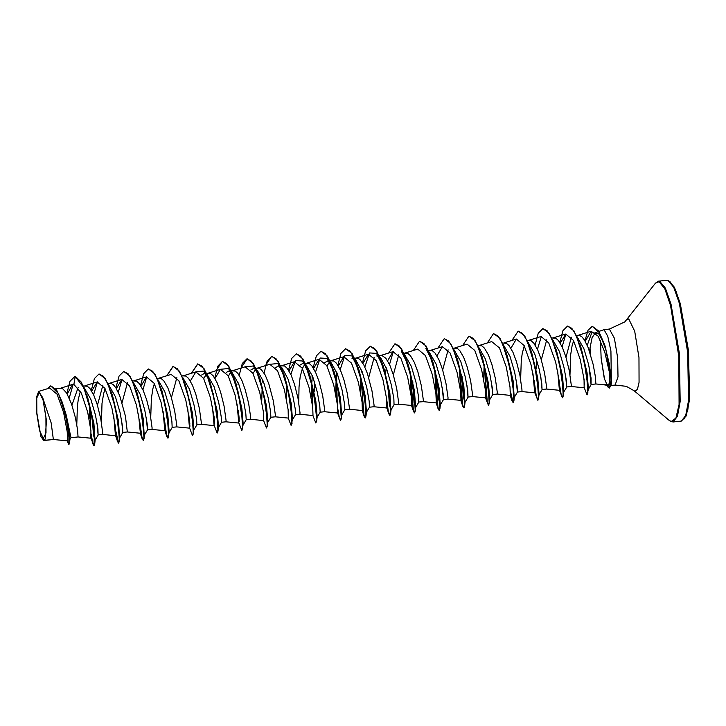 <?xml version="1.0" encoding="UTF-8"?>
<svg xmlns="http://www.w3.org/2000/svg" width="726" height="726" viewBox="0 0 726 726"><rect width="100%" height="100%" fill="white"/><g stroke="black" fill="none" stroke-linecap="round" stroke-linejoin="round"><path stroke-width="1.09" d="M39.413 392.403L43.206 400.271L45.938 417.042L46.001 432.896L43.369 438.54L39.576 430.672L36.845 413.902L36.781 398.057L39.413 392.403M603.805 384.771L608.179 385.497L609.531 383.863L604.168 384.807L595.874 383.99L595.411 376.921L593.224 364.761L588.232 347.763L584.43 339.931L581.78 336.655L579.194 335.285L576.308 335.485M589.63 351.62L590.084 347.754L590.283 353.635M590.084 347.754L592.135 337.508L595.456 332.762L596.509 332.608L598.85 333.896M592.325 326.301L598.56 330.956L604.459 344.333L609.559 364.933L611.356 383.972L610.947 350.976L607.744 336.22L604.041 329.722L598.868 331.446M600.52 340.639L601.137 357.945M604.54 379.281L601.01 357.664L604.341 378.609L607.018 384.68M577.134 336.846L583.931 348.652L588.532 364.243L591.037 378.092L591.018 384.39L589.095 366.811M53.37 439.502L67.482 440.854L53.397 439.475L43.66 440.401L40.965 436.553L36.3 409.8L36.572 396.995L38.696 391.441L42.625 397.585L51.201 422.959L53.397 439.475L44.077 440.455M67.209 440.863L68.779 444.72L69.387 443.622L68.062 426.915L62.082 401.886L66.248 415.127L70.921 437.705L78.063 436.934L77.564 429.91L75.377 417.749L71.547 403.937L66.583 392.92L62.627 388.709L60.585 388.256L55.702 388.755M83.944 387.303L90.804 399.282L95.433 415.09L97.892 428.948L98.137 434.82L96.985 422.868M83.318 385.933L87.283 386.187L89.915 388.537L93.817 395.289L97.302 404.772L100.742 418.593L102.774 432.986L102.684 434.457L98.219 434.91M108.601 384.78L115.461 396.768L120.089 412.577L122.558 426.425L122.803 432.297L121.641 420.345M107.983 383.401L110.661 383.228L113.256 384.599L115.897 387.875L119.699 395.706L125.407 416.071L127.34 431.934L140.39 433.213L140.145 424.882L136.415 404.954L129.555 385.824L121.823 379.435L116.351 388.61M133.266 382.257L140.127 394.245L144.755 410.054L147.215 423.902L147.46 429.774L146.307 417.822M132.64 380.878L136.606 381.141L139.238 383.491L143.14 390.243L146.616 399.727L150.064 413.548L152.097 427.941L152.006 429.411L147.541 429.865M157.923 379.734L164.784 391.713L169.412 407.522L171.871 421.379L172.116 427.251M157.297 378.355L161.263 378.618L163.894 380.969L167.797 387.72L171.272 397.204L174.721 411.025L176.754 425.418L176.663 426.888L172.198 427.342M182.58 377.211L189.441 389.2L194.069 404.999L196.537 418.857L196.882 424.792L201.329 424.365L201.411 422.895L199.378 408.502L195.938 394.681L192.454 385.197L188.56 378.446L185.92 376.095L181.963 375.832M201.519 375.061L204.07 373.572L206.084 374.017M207.237 374.689L214.097 386.668L218.735 402.476L221.194 416.325L221.548 422.269L218.435 427.487M206.62 373.309L210.585 373.572L213.217 375.923L217.11 382.675L220.595 392.158L224.044 405.979L226.076 420.372L225.986 421.833L221.53 422.296M226.176 372.538L228.726 371.05L231.639 372.075M231.903 372.166L238.763 384.154L243.391 399.953L245.851 413.811L246.205 419.746L250.642 419.31L250.733 417.849L248.7 403.456L245.252 389.635L241.776 380.152L237.874 373.391L235.242 371.05L231.276 370.786M250.833 370.015L253.392 368.527L256.296 369.543M245.379 366.748L253.256 366.031L257.485 370.65L263.42 381.631L268.048 397.431L270.508 411.288L270.862 417.223L267.758 422.441M253.392 368.527L258.619 368.091L261.215 369.461L265.162 374.997L268.82 383.745L273.357 400.933L275.39 415.326L275.299 416.788L270.852 417.25M275.499 367.492L278.811 366.022L282.142 368.127L288.077 379.099L292.705 394.908L295.173 408.765L295.527 414.7L292.415 419.918M280.599 365.741L284.565 366.004L287.197 368.345L291.09 375.106L294.575 384.589L298.023 398.411L300.056 412.804L299.965 414.265L295.509 414.727M300.156 364.969L302.706 363.481L305.61 364.497M305.882 364.597L312.743 376.585L317.371 392.385L319.83 406.242L320.184 412.177L324.622 411.742L324.713 410.281L322.68 395.888L319.231 382.067L315.756 372.583L311.853 365.822L309.222 363.481L305.256 363.218M324.812 362.446L328.125 360.976L331.464 363.082L337.399 374.053L342.028 389.862L344.487 403.71L344.841 409.655L341.737 414.864M329.913 360.695L333.878 360.958L336.51 363.299L340.412 370.06L343.888 379.535L347.337 393.365L349.369 407.758L349.279 409.219L344.832 409.673M352.791 358.453L356.121 360.559L362.065 371.54L366.684 387.339L369.153 401.197L369.47 407.159L373.944 406.696L374.026 405.235L371.993 390.842L367.456 373.654L363.799 364.906L359.851 359.37L357.256 357.991L352.028 358.435M394.145 404.627L398.601 404.173L398.692 402.712L396.659 388.319L393.211 374.489L389.735 365.015L385.833 358.254L381.921 355.468L376.685 355.912L378.709 356.357M364.851 367.057L369.507 352.954L376.549 353.417L380.778 358.036L386.722 369.017L391.35 384.816L393.81 398.674L394.055 404.545M410.163 371.812L411.642 405.462L398.592 404.173M404.518 354.506L411.379 366.494L416.007 382.293L418.466 396.142L418.82 402.086L415.59 407.504L414.047 402.222L412.849 385.533M403.892 353.126L407.858 353.39L410.489 355.731L414.392 362.492L417.867 371.966L421.316 385.796L423.349 400.189L423.258 401.65L418.711 402.022M423.258 401.65L436.308 402.939L436.063 394.599L432.324 374.661L425.463 355.54L417.74 349.152L405.516 352.963M429.175 351.983L436.036 363.971L440.664 379.78L443.132 393.628L443.368 399.5L442.216 387.539M428.549 350.604L432.514 350.858L435.155 353.208L439.048 359.969L442.533 369.443L445.973 383.264L448.006 397.666L447.915 399.128L443.45 399.581M453.832 349.46L460.701 361.439L465.33 377.248L467.789 391.096L468.034 396.977L466.882 385.016M453.215 348.081L457.18 348.335L459.812 350.685L463.705 357.446L467.19 366.92L470.639 380.742L472.671 395.144L472.581 396.605L468.107 397.058M478.498 346.937L485.349 358.916L489.986 374.725L492.446 388.582L492.691 394.454L491.538 382.493M477.871 345.558L481.837 345.812L484.469 348.162L488.371 354.923L491.847 364.398L495.295 378.219L497.328 392.612L497.237 394.082L492.772 394.536M503.154 344.414L510.015 356.393L514.643 372.202L517.103 386.05L517.348 391.931L516.195 379.97M502.528 343.035L506.494 343.289L509.126 345.64L513.028 352.4L516.504 361.875L519.952 375.696L521.985 390.089L521.894 391.559L517.429 392.013M527.811 341.892L534.672 353.871L539.3 369.679L541.768 383.528L542.013 389.408L540.852 377.447M527.194 340.512L531.151 340.766L533.792 343.117L537.685 349.878L541.169 359.352L544.618 373.173L546.642 387.566L546.56 389.036L542.086 389.49M552.468 339.369L559.338 351.348L563.966 367.156L566.425 381.014L566.67 386.885L565.518 374.925M551.851 337.989L555.817 338.243L558.448 340.594L562.351 347.355L565.826 356.829L569.275 370.65L571.308 385.043L571.217 386.513L566.743 386.967M71.947 405.117L78.099 387.512M76.793 424.937L77.373 406.034L78.299 399.246L80.423 391.223M97.438 405.235L102.883 385.152M101.459 422.414L102.03 403.511L103.591 393.655L105.088 388.7M122.095 402.712L127.54 382.629M150.772 417.368L151.353 398.465L152.905 388.61L154.402 383.655M171.418 397.666L176.863 377.584M203.725 378.609L206.266 374.307M228.381 376.086L231.049 371.667M253.038 373.563L255.706 369.144M298.731 402.222L299.003 386.913L300.237 376.54L302.443 368.309L305.029 364.098M327.018 365.995L329.559 361.693M368.69 377.484L374.135 357.401M393.356 374.961L398.792 354.878M442.669 369.915L448.114 349.832M520.669 379.516L521.241 360.622L522.166 353.825L524.29 345.803M541.306 359.824L546.751 339.732M565.971 357.301L571.407 337.209M569.983 374.471L570.554 355.568L572.115 345.721L573.613 340.757M67.482 440.854L67.209 431.906L63.625 412.559L57.064 394.2L49.64 388.029L38.696 391.441M44.259 440.41L45.23 439.03L46.428 420.535L42.625 397.585M73.19 384.344L69.206 397.921M69.387 443.622L69.968 439.121L66.248 415.127M62.082 401.886L56.546 389.898L50.838 385.887M74.669 376.576L69.995 381.359L66.874 393.383M68.779 444.72L68.943 435.482L65.349 414.11L58.507 393.655L50.729 385.896L47.117 388.818M73.916 384.381L81.348 393.065L87.619 412.096L90.913 430.681L90.804 437.814L93.872 445.673L94.462 435.736L91.059 411.941L83.889 387.666L75.268 376.576L73.916 384.381L72.555 384.462L67.209 393.955M609.531 383.863L609.178 371.476L604.822 352.373L598.188 336.247L591.091 331.265L585.247 341.302M584.176 387.493L584.022 379.48L580.292 359.551L573.422 340.403L565.69 334.014L560.227 343.189M557.65 371.14L559.338 389.871L559.356 381.985L555.626 362.047L548.765 342.926L541.033 336.537L528.809 340.349M532.993 373.663L534.672 392.394L534.699 384.517L530.969 364.579L524.099 345.449L516.377 339.06L510.904 348.244M497.237 394.082L510.287 395.371L510.042 387.04L506.312 367.102L499.443 347.972L491.72 341.583L479.496 345.394M484.142 364.243L483.67 378.709M462.625 345.485L468.887 336.165L473.234 338.425L477.708 345.676L485.286 370.051L488.97 394.826L489.142 402.513L488.417 405.299L485.358 397.44L485.376 389.553L481.647 369.616L474.786 350.495L467.054 344.106L454.83 347.917M459.485 366.766L460.965 400.416L460.72 392.085L456.99 372.157L450.12 353.017L442.397 346.629L436.925 355.813M434.82 369.289L436.308 402.939M411.642 405.462L411.397 397.131L407.676 377.202L400.806 358.063L393.075 351.674L387.611 360.858M386.241 367.783L385.56 373.627M386.722 407.531L386.74 399.654L383.01 379.698L376.15 360.586L368.418 354.197L362.946 363.381M360.84 376.858L360.377 391.323M349.279 409.219L362.328 410.508L362.083 402.177L358.354 382.248L351.484 363.109L343.761 356.72L338.289 365.904M336.918 372.828L336.683 374.562L336.9 372.783M336.183 379.389L335.721 393.846M324.622 411.742L337.672 413.03L337.427 404.7L333.688 384.753L326.827 365.632L319.104 359.243L313.632 368.427M312.262 375.351L312.026 377.084M311.527 381.903L311.055 396.369M299.956 414.265L313.006 415.553L312.761 407.222L309.031 387.285L302.17 368.155L294.438 361.766L288.966 370.95M286.861 384.435L286.398 398.892M275.299 416.788L288.349 418.076L288.104 409.745L284.374 389.808L277.504 370.677L269.782 364.289L257.558 368.1M262.204 386.958L261.741 401.414M239.217 375.278L242.348 363.49L246.949 358.871L251.305 361.131L255.779 368.391L263.347 392.766L267.032 417.541L267.204 425.227L266.487 428.004L263.42 420.145L263.447 412.268L259.708 392.321L252.848 373.2L245.125 366.811L232.901 370.623M238.282 382.92L238.046 384.653M237.075 403.937L238.763 422.668L238.781 414.791L235.061 394.862L228.191 375.723L220.459 369.334L214.996 378.518M212.419 406.46L214.106 425.191L214.125 417.314L210.395 397.367L203.525 378.246L195.802 371.857L190.33 381.041M187.762 408.983L189.441 427.714L189.468 419.837L185.738 399.908L178.868 380.778L171.145 374.389L158.921 378.192M163.105 411.506L164.784 430.237L164.811 422.369L161.072 402.413L154.211 383.292L146.48 376.912L141.016 386.087M138.439 414.029L140.39 433.213M113.782 416.552L115.461 435.291L115.488 427.405L111.759 407.458L104.889 388.337L97.166 381.958L91.694 391.132M89.588 404.618L89.126 419.084M587.207 345.286L591.799 332.653L598.46 333.452L604.014 343.416L605.439 347.264L611.573 381.531M75.477 376.549L81.312 382.112L87.973 398.465L93.908 423.603L95.024 440.301L93.482 435.028L92.275 418.339M93.6 394.817L97.429 381.885M110.597 390.461L112.122 394.463M99.099 373.999L105.479 378.79L112.63 395.942L118.565 421.08L119.509 437.878M119.3 437.651L116.931 415.816M118.256 392.294L122.086 379.362M123.756 371.476L130.136 376.259L137.296 393.419L143.222 418.557L144.165 435.355M143.966 435.128L141.597 413.294M142.922 389.771L146.743 376.839M148.422 368.953L154.792 373.736L161.952 390.897L167.878 416.034L169.185 431.961L168.051 438.077L166.835 436.408L164.203 417.922M166.926 375.696L173.178 366.421L179.449 371.213L185.584 385.243L192.544 413.511L193.842 429.438L193.361 433.694L192.508 435.582L189.441 427.714M196.065 371.794L203.933 371.077L209.242 380.37M191.582 373.173L197.835 363.898L204.115 368.69L210.241 382.711L217.201 410.989L218.508 426.915L218.018 431.171L217.165 433.05L214.106 425.191M220.722 369.271L228.59 368.554L235.932 383.328L241.858 408.466L243.165 424.392L241.822 430.527L238.763 422.668M240.233 403.202L240.215 401.905M253.256 366.031L258.556 375.324M260.08 379.326L266.524 405.943L267.821 421.87L266.587 427.968M270.045 364.225L277.913 363.508L285.254 378.273L291.18 403.42L292.487 419.347L291.144 425.481L288.231 418.067M289.547 398.147L289.529 396.859M290.881 374.634L295.527 360.523L302.57 360.985L309.911 375.75L315.837 400.888L317.144 416.824L316.654 421.08L315.801 422.959L312.743 415.1M316.581 417.468L314.213 395.625M314.176 391.813L314.512 381.722M315.538 372.102L320.184 358L327.226 358.462L334.568 373.228L340.494 398.365L341.61 415.072M340.195 369.579L344.85 355.477L351.892 355.94L359.225 370.705L365.16 395.842L366.467 411.778L365.895 412.422M363.526 390.579L363.508 389.29M376.549 353.417L383.891 368.182L389.817 393.32L390.933 410.027L389.39 404.745L388.192 388.056M389.517 364.534L393.338 351.602M401.206 350.894L408.547 365.659L414.473 390.797L415.59 407.504M412.831 384.245L412.822 381.722M425.872 348.371L433.204 363.136L439.139 388.274L440.255 404.981L438.549 398.547L437.479 379.199M455.837 355.141L457.353 359.134M444.33 338.679L450.701 343.462L457.87 360.613L463.796 385.751L464.912 402.458L463.215 396.024L462.135 376.667M480.494 352.618L482.019 356.611M468.987 336.156L475.367 340.939L482.527 358.09L488.453 383.228L489.76 399.155L489.197 399.808M493.644 333.633L500.023 338.416L507.184 355.568L513.11 380.705L514.226 397.412M529.808 347.572L531.332 351.565M518.31 331.11L524.68 335.893L531.84 353.045L537.775 378.182L539.082 394.109L538.51 394.753M536.115 369.098L536.45 359.007M537.467 349.397L541.297 336.465M542.966 328.579L549.346 333.37L556.506 350.522L562.432 375.66L563.739 391.586L563.167 392.231M560.808 370.396L560.79 369.107M562.133 346.874L565.953 333.942M567.623 326.056L574.003 330.838L581.163 347.999L587.035 372.783L588.396 388.728L587.18 394.826M585.691 369.225L585.673 367.882M86.948 395.334L93.391 424.029L94.716 443.786L94.071 445.646L92.692 442.651L91.213 433.939M90.686 428.739L90.06 407.422M111.604 392.811L118.048 421.507L119.382 441.263L118.529 443.15L117.521 441.453L115.978 433.839M118.628 443.114L115.87 431.407M136.261 390.289L142.713 418.984L144.038 438.74L143.394 440.6L142.178 438.931L139.546 420.445M143.285 440.591L141.615 435.836L140 423.694M160.918 387.766L167.37 416.461L168.695 436.217M167.942 438.068L166.272 433.313L164.657 421.171M185.584 385.243L192.027 413.938L193.361 433.694M189.849 423.848L189.323 418.648M210.241 382.711L216.684 411.415L218.018 431.171M214.506 421.325L213.979 416.125M214.714 378.065L217.854 366.067L222.501 361.376L228.772 366.167L234.897 380.188L241.35 408.892L242.675 428.649M239.172 418.793L238.636 413.602M238.01 392.285L238.037 391.486M240.905 368.127L247.158 358.853L253.428 363.644L259.563 377.665L266.006 406.369L267.331 426.126M263.828 416.27L263.302 411.079M262.676 389.762L262.694 388.964M264.037 373.019L267.177 361.022L271.814 356.33L278.094 361.121L284.22 375.142L290.663 403.847L291.997 423.603M287.333 387.239L287.36 386.441M296.371 353.816L302.751 358.599L308.877 372.62L315.329 401.324L316.654 421.08M312.616 406.034L311.989 384.707M321.037 351.293L327.408 356.076L333.533 370.097L339.986 398.792L341.311 418.557L340.666 420.418L339.287 417.414L337.808 408.702M337.272 403.502L336.71 380.351M345.694 348.77L352.065 353.553L358.199 367.574L364.643 396.269L365.977 416.034L365.323 417.895L363.944 414.891L362.465 406.179M370.351 346.248L376.73 351.03L382.856 365.051L389.308 393.746L390.633 413.511L389.989 415.372L388.274 410.934L386.595 398.456M385.969 377.139L385.996 376.34M395.008 343.725L401.387 348.507L407.513 362.528L413.965 391.223L415.29 410.989L414.646 412.849L413.294 409.972L411.842 401.605L410.635 374.616M419.673 341.202L426.044 345.984L432.179 360.005L438.622 388.7L439.947 408.466L439.303 410.326L437.932 407.377L436.462 398.792L435.31 371.295M456.835 357.482L463.279 386.178L464.613 405.943L463.968 407.803L462.616 404.926L461.164 396.559L459.948 369.57M481.492 354.96L487.945 383.655L489.27 403.42L488.625 405.28L487.255 402.331L485.785 393.746L484.632 366.249M506.149 352.437L512.601 381.132L513.926 400.897L513.282 402.758L512.066 401.088L510.532 393.465M513.182 402.739L510.423 391.033M530.815 349.914L537.258 378.609L538.592 398.374L537.939 400.235L536.233 395.797L534.554 383.319M555.472 347.391L561.924 376.086L563.249 395.851L562.605 397.712L561.225 394.708L559.737 385.996M580.128 344.868L586.526 373.209L587.924 392.984M583.532 358.181L583.55 357.373M611.356 383.972L609.513 388.056M92.855 443.976L91.322 436.362M91.258 390.416L94.389 378.627L98.999 374.008L103.346 376.277L107.82 383.528L115.398 407.903L119.082 432.678L119.246 440.364L118.529 443.15M115.915 387.893L119.055 376.104L123.656 371.485L128.012 373.754L132.486 381.005L140.054 405.38L143.739 430.155L143.911 437.842L143.185 440.628M140.581 385.37L143.712 373.581L148.313 368.962L152.669 371.231L157.143 378.482L164.711 402.857L168.396 427.632L168.568 435.319L167.842 438.105M166.708 375.769L172.969 366.439L177.326 368.708L181.799 375.959L189.368 400.335L193.062 425.109L193.225 432.796L192.508 435.582M189.958 426.271L188.869 415.399M191.365 373.246L197.635 363.917L201.982 366.185L206.456 373.436L214.034 397.812L217.718 422.586L217.891 430.273L217.165 433.05M214.615 423.748L213.526 412.876M213.172 394.027L213.199 393.256M216.03 370.723L222.292 361.394L226.648 363.653L231.122 370.913L238.691 395.289L242.375 420.064L242.548 427.75L241.822 430.527M239.281 421.225L238.182 410.353M237.829 391.505L237.856 390.733M262.494 388.982L262.513 388.21M265.344 365.677L271.615 356.348L275.962 358.608L280.436 365.868L288.013 390.243L291.698 415.018L291.87 422.704L291.144 425.481M288.531 370.233L291.67 358.444L296.272 353.825L300.628 356.085L305.101 363.345L312.67 387.72L316.355 412.495L316.527 420.182L315.801 422.959M312.162 402.785L311.835 383.165M311.871 382.221L312.289 375.415M313.196 367.71L316.327 355.912L320.928 351.302L325.284 353.562L329.758 360.822L337.327 385.197L341.011 409.963L341.184 417.659L340.458 420.436L337.554 413.021M336.828 400.253L336.492 380.642M336.528 379.689L336.946 372.892M337.853 365.187L340.984 353.39L345.585 348.779L349.941 351.039L354.415 358.29L361.984 382.675L365.677 407.44L365.84 415.136L365.124 417.913L364.116 416.225L361.131 378.89M362.51 362.664L365.65 350.867L370.251 346.257L374.598 348.516L379.072 355.767L386.649 380.152L390.334 404.917L390.506 412.613L389.78 415.39L388.773 413.702L387.23 406.088M388.646 353.054L394.908 343.734L399.264 345.993L403.738 353.244L411.306 377.62L414.991 402.395L415.163 410.09L414.437 412.867L413.43 411.179L410.444 373.845M413.303 350.531L419.564 341.211L423.92 343.471L428.394 350.722L435.963 375.097L439.647 399.872L439.82 407.567L439.103 410.344L438.087 408.656L435.128 370.55M437.959 348.008L444.23 338.688L448.577 340.948L453.051 348.199L460.629 372.574L464.313 397.349L464.486 405.044L463.76 407.821L462.752 406.133L459.767 368.799M487.409 403.611L484.451 365.505M487.282 342.962L493.544 333.642L497.9 335.902L502.374 343.153L509.942 367.528L513.627 392.303L513.799 399.99L513.082 402.776M511.939 340.44L518.201 331.12L522.557 333.379L527.031 340.63L534.599 365.006L538.293 389.78L538.456 397.467L537.739 400.253L534.672 392.394M535.189 390.942L534.1 380.079M535.126 345.004L538.265 333.207L542.866 328.588L547.213 330.856L551.687 338.107L559.265 362.483L562.949 387.248L563.122 394.944L562.396 397.73L559.483 390.307M559.782 342.481L562.922 330.684L567.523 326.065L571.843 328.297L576.29 335.448L583.84 359.579L587.579 384.317L587.788 392.113L587.08 394.862L584.285 387.802M584.466 384.508L583.777 377.574M583.35 357.392L583.377 356.611M584.929 340.739L587.96 330.339L592.225 326.31L599.386 332.69L605.947 349.996L610.248 370.269L611.219 379.544L609.413 388.074L608.442 387.729L607.635 385.406M45.23 439.03L42.988 439.965M606.673 385.243L608.442 387.729M668.101 280.481L673.692 287.315L679.345 303.286L687.685 352.437L688.502 400.643L685.752 415.553L681.333 421.125L686.17 416.016L689.183 401.605L688.629 353.217L680.189 303.332L674.409 287.305L668.537 280.526L666.922 280.327L668.101 280.481M670.162 281.897L675.325 289.402L680.471 304.493L688.23 349.288L689.7 394.717L687.722 410.544L684.182 418.938M603.569 329.668L609.395 329.069L624.832 321.899L655.487 283.131L658.591 281.18L659.771 281.334L665.361 288.168L671.015 304.14L679.364 353.29L680.171 401.496L677.422 416.406L673.002 421.978L681.333 421.125M655.487 283.131L659.072 281.715L664.798 288.857L670.57 305.555L678.846 356.402L679.046 404.473L675.879 418.094L671.06 421.597L669.572 420.699L634.152 390.76L634.914 391.223L637.41 389.408L639.052 382.366L638.944 357.51L634.66 331.228L628.716 318.895L626.874 319.631M611.628 380.406L611.21 379.262M606.537 352.155L606.473 351.121M609.395 329.069L614.341 338.198L617.654 357.736L617.98 376.903L615.131 385.052L626.293 386.332L634.152 390.76M669.572 420.699L673.002 421.978M611.156 385.461L615.131 385.052M591.145 384.471L595.874 383.99M122.876 432.387L127.349 431.934M204.07 373.572L205.703 373.409M228.726 371.05L231.068 370.814M278.049 366.004L280.39 365.768M302.706 363.481L305.047 363.236M327.372 360.958L328.996 360.786M591.091 331.265L578.132 335.294M584.357 387.802L571.217 386.513M565.69 334.014L553.466 337.817M559.601 390.316L546.551 389.036M534.944 392.839L521.894 391.559M516.377 339.06L504.153 342.872M485.621 397.893L472.572 396.605M460.965 400.416L447.915 399.128M442.397 346.629L430.173 350.44M393.075 351.674L380.851 355.486M386.985 407.985L373.935 406.696M368.418 354.197L356.194 358.009M343.761 356.72L331.537 360.532M319.104 359.243L306.88 363.054M294.438 361.766L282.214 365.577M263.692 420.599L250.642 419.31M239.026 423.122L225.986 421.833M220.459 369.334L208.235 373.146M214.37 425.645L201.32 424.365M195.802 371.857L183.578 375.669M189.713 428.168L176.663 426.888M165.047 430.69L152.006 429.411M146.48 376.912L134.256 380.714M121.823 379.435L109.599 383.237M115.733 435.736L102.684 434.457M97.166 381.958L84.942 385.76M91.077 438.259L78.027 436.979M72.555 384.462L60.285 388.283M605.439 347.264L604.459 344.333M95.206 439.529L94.716 443.786M119.872 437.007L119.382 441.263M144.528 434.484L144.038 438.74M235.932 383.328L234.897 380.188M260.589 380.805L259.563 377.665M285.254 378.273L284.22 375.142M309.911 375.75L308.877 372.62M334.568 373.228L333.533 370.097M341.801 414.301L341.311 418.557M359.225 370.705L358.199 367.574M366.467 411.778L365.977 416.034M383.891 368.182L382.856 365.051M391.123 409.255L390.633 413.511M408.547 365.659L407.513 362.528M415.78 406.732L415.29 410.989M433.204 363.136L432.179 360.005M440.437 404.2L439.947 408.466M465.103 401.678L464.613 405.943M489.76 399.155L489.27 403.42M514.416 396.632L513.926 400.897M539.082 394.109L538.592 398.374M563.739 391.586L563.249 395.851M98.246 434.883L95.024 440.301M119.681 437.778L122.912 432.36M144.338 435.255L147.569 429.837M169.122 432.533L172.225 427.315M193.778 430.01L196.882 424.792M228.59 368.554L231.485 371.712M243.101 424.964L246.205 419.746M277.913 363.508L280.808 366.666M281.216 367.12L282.142 368.127M302.57 360.985L305.464 364.143M317.071 417.396L320.184 412.177M327.226 358.462L331.464 363.082M351.892 355.94L356.121 360.559M366.394 412.341L369.507 407.132M390.933 410.027L394.164 404.609M440.255 404.981L443.477 399.563M464.912 402.458L468.143 397.04M489.687 399.727L492.8 394.517M514.353 397.204L517.457 391.995M539.01 394.681L542.122 389.472M563.666 392.158L566.779 386.94M588.332 389.299L591.236 384.399M598.46 333.452L599.195 334.25M510.169 395.352L512.066 401.088M460.692 399.962L462.752 406.133M436.036 402.485L438.087 408.656M411.379 405.008L413.43 411.179M386.867 407.967L388.773 413.702M361.348 372.039L361.566 370.26M362.21 410.489L364.116 416.225M262.703 382.13L262.921 380.351M164.784 430.237L166.835 436.408M140.127 432.76L142.178 438.931M115.461 435.291L117.521 441.453M658.591 281.18L666.922 280.327M69.941 439.339L70.921 437.705"/></g></svg>
